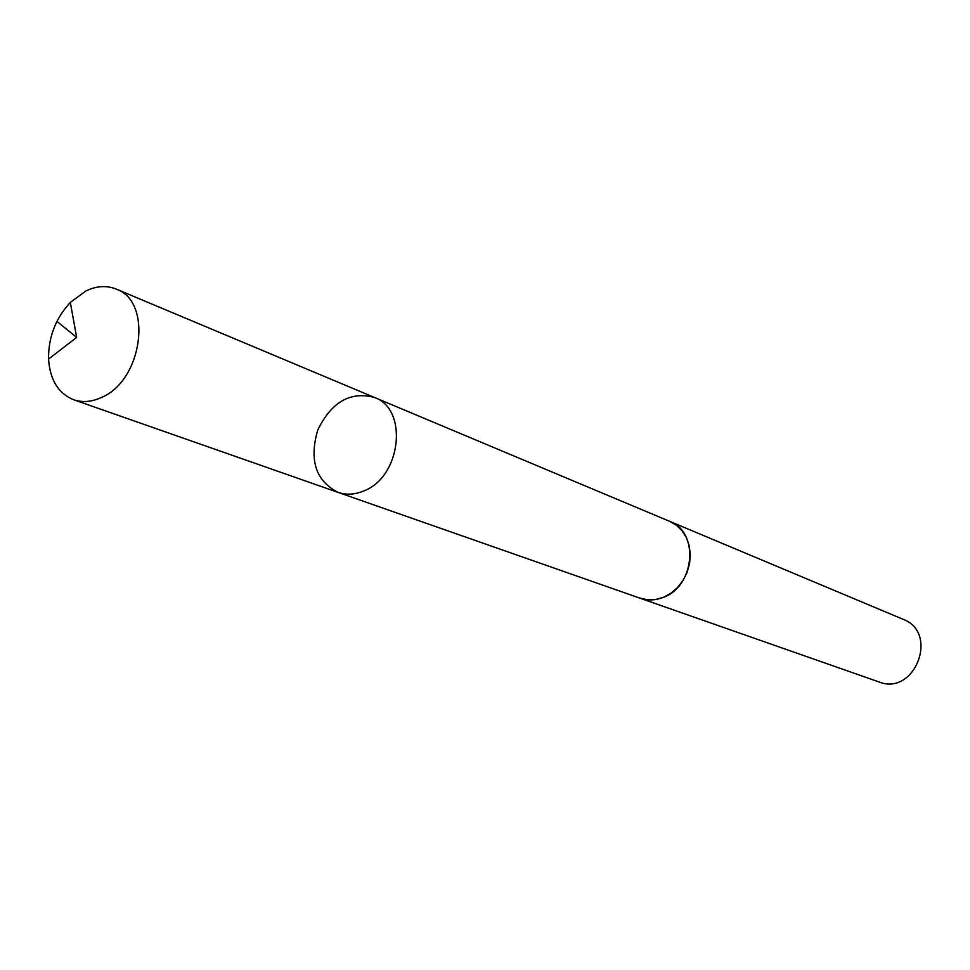 <?xml version="1.0" encoding="UTF-8"?>
<svg xmlns="http://www.w3.org/2000/svg" width="970" height="970" viewBox="0 0 970 970"><rect width="100%" height="100%" fill="white"/><g stroke="black" fill="none" stroke-linecap="round" stroke-linejoin="round"><path stroke-width="1.45" d="M668.572 520.89L669.591 521.302C699.964 531.984 694.787 587.626 662.195 597.787C654.592 600.491 647.208 600.624 640.018 598.187L337.924 492.336C346.047 495.088 354.499 494.688 363.301 491.135C401.046 477.652 408.879 409.279 374.42 397.445C350.243 391.128 331.352 402.016 317.748 430.11C309.03 460.083 315.747 480.817 337.924 492.336C346.047 495.088 354.499 494.688 363.301 491.135C401.046 477.652 408.879 409.279 374.42 397.445L116.17 289.06C153.236 301.512 142.614 380.895 101.171 397.591C91.507 401.968 82.317 402.671 73.611 399.725C58.333 393.456 49.979 379.913 48.548 359.082C48.306 337.317 55.569 318.439 70.325 302.434L85.881 290.976C96.515 285.883 106.615 285.253 116.17 289.06M374.42 397.445L669.591 521.314L676.369 525.219L682.08 530.796L686.433 537.756L689.221 545.783L690.301 554.488L689.597 563.437L687.16 572.203L683.11 580.327L677.63 587.444L670.997 593.179L663.541 597.278L655.647 599.521L647.669 599.836L638.987 597.823M669.591 521.302L903.094 619.284C939.396 632.573 914.843 696.411 878.99 681.946L640.018 598.199M56.939 321.397L76.666 337.39L48.548 359.082M337.924 492.336L73.611 399.725M76.666 337.39L70.325 302.434"/></g></svg>
